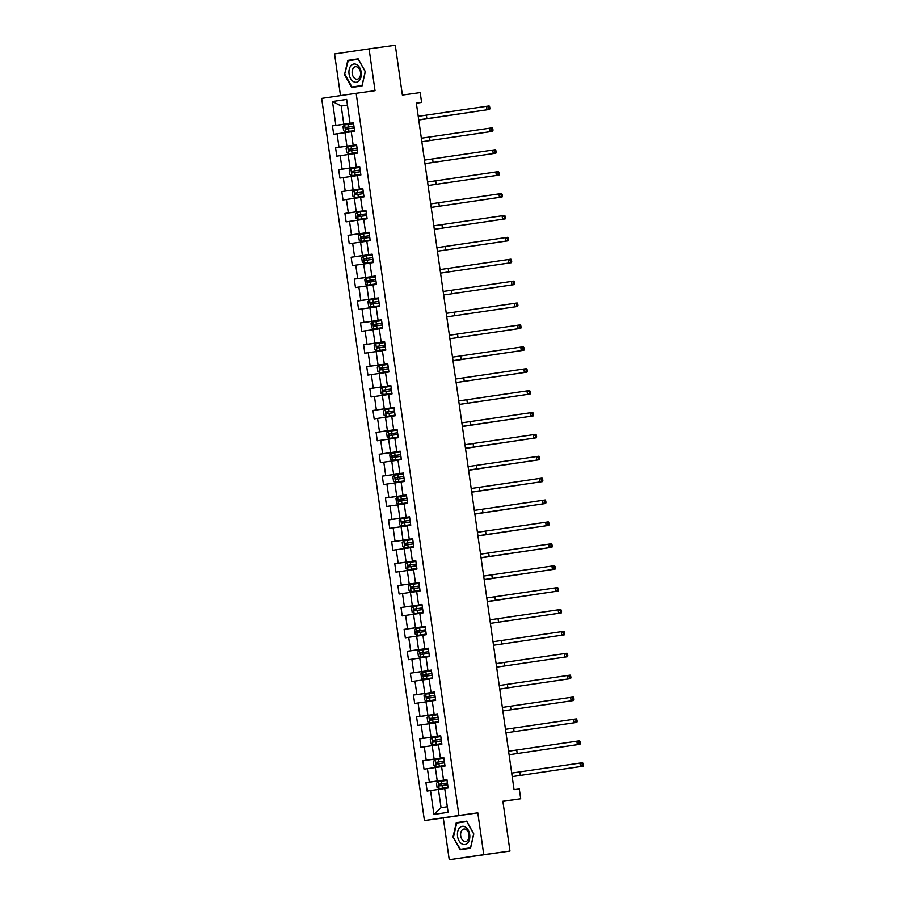 <?xml version="1.0" encoding="UTF-8"?>
<svg xmlns="http://www.w3.org/2000/svg" width="905" height="905" viewBox="0 0 905 905"><rect width="100%" height="100%" fill="white"/><g stroke="black" fill="none" stroke-linecap="round" stroke-linejoin="round"><path stroke-width="1.36" d="M449.242 859.75L509.968 851.039L483.756 854.659L477.806 812.837L458.937 815.439L424.422 820.541L443.292 817.928L449.242 859.75L483.756 854.659M458.937 815.439L356.163 93.294L321.648 98.396L424.422 820.541M356.163 93.294L375.032 90.692L369.082 48.87L334.567 53.961L340.495 95.613M369.082 48.87L395.293 45.25L402.374 95.07L420.203 92.604L421.594 102.435L416.357 103.159L514.063 789.658L519.3 788.934L520.703 798.753L502.875 801.219L509.968 851.039M332.474 101.518L335.868 125.376L332.463 125.874L333.662 134.302L337.067 133.793L338.979 147.266L335.574 147.775L336.773 156.192L340.178 155.694L342.101 169.156L338.696 169.665L339.895 178.081L343.3 177.584L345.212 191.057L341.807 191.555L343.006 199.971L346.411 199.473L348.323 212.947L344.918 213.444L346.117 221.861L349.522 221.363L351.445 234.836L348.04 235.334L349.24 243.762L352.645 243.253L354.556 256.726L351.151 257.235L352.35 265.651L355.756 265.142L357.679 278.616L354.274 279.125L355.473 287.541L358.878 287.043L360.79 300.505L357.385 301.014L358.584 309.431L361.989 308.933L363.912 322.406L360.507 322.904L361.695 331.321L365.1 330.823L367.023 344.296L363.618 344.794L364.817 353.222L368.222 352.712L370.134 366.186L366.729 366.683L367.928 375.111L371.333 374.602L373.256 388.075L369.851 388.584L371.05 397.001L374.455 396.503L376.367 409.965L372.962 410.474L374.161 418.891L377.566 418.393L379.489 431.866L376.084 432.364L377.283 440.78L380.688 440.283L382.6 453.756L379.195 454.253L380.394 462.67L383.799 462.172L385.711 475.645L382.306 476.143L383.505 484.571L386.91 484.062L388.833 497.535L385.428 498.044L386.627 506.461L390.032 505.952L391.944 519.425L388.539 519.934L389.738 528.35L393.143 527.853L395.066 541.314L391.661 541.823L392.861 550.24L396.266 549.742L398.177 563.215L394.772 563.713L395.971 572.13L399.377 571.632L401.3 585.105L397.895 585.603L399.082 594.031L402.487 593.522L404.411 606.995L401.006 607.493L402.205 615.92L405.61 615.411L407.522 628.885L404.116 629.394L405.316 637.81L408.721 637.301L410.644 650.774L407.239 651.283L408.438 659.7L411.843 659.202L413.755 672.675L410.35 673.173L411.549 681.589L414.954 681.092L416.877 694.565L413.472 695.063L414.671 703.479L418.076 702.981L419.988 716.455L416.583 716.952L417.782 725.38L421.187 724.871L423.099 738.344L419.694 738.853L420.893 747.27L424.298 746.761L426.221 760.234L422.816 760.743L424.015 769.159L427.42 768.662L429.332 782.124L425.927 782.633L427.126 791.049L430.531 790.551L433.925 814.409L448.111 812.317L444.717 788.459L448.122 787.95L446.923 779.533L443.518 780.031L441.595 766.569L445 766.06L443.801 757.643L440.396 758.141L438.484 744.668L441.889 744.17L440.69 735.754L437.285 736.251L435.362 722.778L438.767 722.281L437.568 713.853L434.162 714.362L432.251 700.889L435.656 700.391L434.457 691.963L431.052 692.472L429.14 678.999L432.545 678.49L431.346 670.073L427.941 670.582L426.017 657.109L429.423 656.6L428.223 648.184L424.818 648.681L422.906 635.208L426.312 634.71L425.112 626.294L421.707 626.792L419.784 613.318L423.189 612.821L421.99 604.404L418.585 604.902L416.673 591.429L420.078 590.931L418.879 582.503L415.474 583.012L413.551 569.539L416.956 569.03L415.768 560.614L412.363 561.123L410.44 547.649L413.845 547.14L412.646 538.724L409.241 539.222L407.329 525.76L410.734 525.251L409.535 516.834L406.13 517.332L404.207 503.859L407.612 503.361L406.413 494.945L403.008 495.442L401.096 481.969L404.501 481.471L403.302 473.044L399.897 473.553L397.974 460.079L401.379 459.582L400.18 451.154L396.775 451.663L394.863 438.19L398.268 437.681L397.069 429.264L393.664 429.773L391.752 416.3L395.157 415.791L393.958 407.374L390.553 407.872L388.63 394.399L392.035 393.901L390.836 385.485L387.431 385.983L385.519 372.509L388.924 372.012L387.725 363.595L384.32 364.093L382.396 350.62L385.802 350.122L384.602 341.694L381.197 342.203L379.286 328.73L382.691 328.221L381.491 319.804L378.086 320.313L376.163 306.84L379.568 306.331L378.381 297.915L374.975 298.412L373.052 284.951L376.457 284.442L375.258 276.025L371.853 276.523L369.941 263.05L373.346 262.552L372.147 254.135L368.742 254.633L366.819 241.16L370.224 240.662L369.025 232.234L365.62 232.743L363.708 219.27L367.113 218.772L365.914 210.345L362.509 210.854L360.586 197.381L363.991 196.871L362.792 188.455L359.387 188.964L357.475 175.491L360.88 174.982L359.681 166.565L356.276 167.063L354.364 153.59L357.769 153.092L356.57 144.676L353.165 145.173L351.242 131.7L354.647 131.202L353.448 122.786L350.043 123.284L346.649 99.426L332.474 101.518L341.196 105.998L343.787 124.245L353.47 122.91M443.518 780.031L446.934 779.601M446.934 779.658L437.262 781.004L435.339 767.531L441.606 766.659M429.332 782.124L437.262 781.004M427.42 768.662L435.339 767.531M440.396 758.141L443.812 757.711M443.823 757.768L434.14 759.103L432.228 745.641L438.495 744.77M426.221 760.234L434.14 759.103M424.298 746.761L432.228 745.641M437.285 736.251L440.701 735.822M440.701 735.878L431.029 737.213L429.117 723.74L435.384 722.88M423.099 738.344L431.029 737.213M421.187 724.871L429.117 723.74M434.162 714.362L437.579 713.921M437.59 713.988L427.918 715.323L425.995 701.85L432.262 700.99M419.988 716.455L427.918 715.323M418.076 702.981L425.995 701.85M431.052 692.472L434.468 692.031M434.479 692.099L424.796 693.434L422.884 679.96L429.151 679.089M416.877 694.565L424.796 693.434M414.954 681.092L422.884 679.96M427.941 670.582L431.346 670.141M431.357 670.209L421.685 671.544L419.762 658.071L426.029 657.2M413.755 672.675L421.685 671.544M411.843 659.202L419.762 658.071M424.818 648.681L428.235 648.251M428.246 648.308L418.563 649.643L416.651 636.181L422.918 635.31M410.644 650.774L418.563 649.643M408.721 637.301L416.651 636.181M421.707 626.792L425.124 626.362M425.124 626.418L415.452 627.753L413.528 614.28L419.807 613.42M407.522 628.885L415.452 627.753M405.61 615.411L413.528 614.28M418.585 604.902L422.002 604.461M422.013 604.529L412.341 605.864L410.418 592.39L416.685 591.531M404.411 606.995L412.341 605.864M402.487 593.522L410.418 592.39M415.474 583.012L418.891 582.571M418.902 582.639L409.218 583.974L407.307 570.501L413.574 569.641M401.3 585.105L409.218 583.974M399.377 571.632L407.307 570.501M412.363 561.123L415.768 560.681M415.78 560.749L406.107 562.084L404.184 548.611L410.451 547.74M398.177 563.215L406.107 562.084M396.266 549.742L404.184 548.611M409.241 539.222L412.657 538.792M412.669 538.848L402.985 540.195L401.073 526.721L407.341 525.85M395.066 541.314L402.985 540.195M393.143 527.853L401.073 526.721M406.13 517.332L409.546 516.902M409.546 516.959L399.874 518.294L397.951 504.832L404.218 503.961M391.944 519.425L399.874 518.294M390.032 505.952L397.951 504.832M403.008 495.442L406.424 495.012M406.435 495.069L396.752 496.404L394.84 482.931L401.107 482.071M388.833 497.535L396.752 496.404M386.91 484.062L394.84 482.931M399.897 473.553L403.313 473.111M403.313 473.179L393.641 474.514L391.729 461.041L397.996 460.181M385.711 475.645L393.641 474.514M383.799 462.172L391.729 461.041M396.775 451.663L400.191 451.222M400.202 451.29L390.53 452.624L388.607 439.151L394.874 438.28M382.6 453.756L390.53 452.624M380.688 440.283L388.607 439.151M393.664 429.773L397.08 429.332M397.091 429.4L387.408 430.735L385.496 417.262L391.763 416.391M379.489 431.866L387.408 430.735M377.566 418.393L385.496 417.262M390.553 407.872L393.958 407.442M393.969 407.499L384.297 408.834L382.374 395.372L388.641 394.501M376.367 409.965L384.297 408.834M374.455 396.503L382.374 395.372M387.431 385.983L390.847 385.553M390.858 385.609L381.175 386.944L379.263 373.471L385.53 372.611M373.256 388.075L381.175 386.944M371.333 374.602L379.263 373.471M384.32 364.093L387.736 363.652M387.736 363.719L378.064 365.054L376.141 351.581L382.419 350.721M370.134 366.186L378.064 365.054M368.222 352.712L376.141 351.581M381.197 342.203L384.614 341.762M384.625 341.83L374.953 343.165L373.03 329.692L379.297 328.832M367.023 344.296L374.953 343.165M365.1 330.823L373.03 329.692M378.086 320.313L381.503 319.872M381.514 319.94L371.831 321.275L369.919 307.802L376.186 306.931M363.912 322.406L371.831 321.275M361.989 308.933L369.919 307.802M374.975 298.412L378.381 297.983M378.392 298.039L368.72 299.385L366.797 285.912L373.064 285.041M360.79 300.505L368.72 299.385M358.878 287.043L366.797 285.912M371.853 276.523L375.27 276.093M375.281 276.149L365.597 277.484L363.686 264.022L369.953 263.151M357.679 278.616L365.597 277.484M355.756 265.142L363.686 264.022M368.742 254.633L372.159 254.203M372.159 254.26L362.486 255.595L360.563 242.121L366.83 241.262M354.556 256.726L362.486 255.595M352.645 243.253L360.563 242.121M365.62 232.743L369.036 232.302M369.048 232.37L359.364 233.705L357.452 220.232L363.719 219.372M351.445 234.836L359.364 233.705M349.522 221.363L357.452 220.232M362.509 210.854L365.925 210.413M365.925 210.48L356.253 211.815L354.341 198.342L360.609 197.471M348.323 212.947L356.253 211.815M346.411 199.473L354.341 198.342M359.387 188.964L362.803 188.523M362.815 188.591L353.142 189.926L351.219 176.452L357.486 175.581M345.212 191.057L353.142 189.926M343.3 177.584L351.219 176.452M356.276 167.063L359.692 166.633M359.704 166.69L350.02 168.025L348.108 154.563L354.375 153.692M342.101 169.156L350.02 168.025M340.178 155.694L348.108 154.563M353.165 145.173L356.57 144.743M356.581 144.8L346.909 146.135L344.986 132.662L351.253 131.802M338.979 147.266L346.909 146.135M337.067 133.793L344.986 132.662M350.043 123.284L353.459 122.842M347.463 105.138L341.196 105.998L347.452 105.082M335.868 125.376L343.787 124.245M502.897 801.389L520.703 798.753M416.368 103.204L421.594 102.435M444.728 788.549L438.461 789.42L441.052 807.667L447.319 806.74M433.925 814.409L441.052 807.667M430.531 790.551L438.461 789.42M332.463 125.874L353.482 122.978M335.574 147.775L356.593 144.868M338.696 169.665L359.704 166.758M341.807 191.555L362.826 188.647M344.918 213.444L365.937 210.548M348.04 235.334L369.059 232.438M351.151 257.235L372.17 254.328M354.274 279.125L375.292 276.217M357.385 301.014L378.403 298.107M360.507 322.904L381.514 320.008M363.618 344.794L384.636 341.898M366.729 366.683L387.747 363.787M369.851 388.584L390.87 385.677M372.962 410.474L393.98 407.567M376.084 432.364L397.091 429.456M379.195 454.253L400.214 451.357M382.306 476.143L403.325 473.247M385.428 498.044L406.447 495.137M388.539 519.934L409.558 517.027M391.661 541.823L412.68 538.916M394.772 563.713L415.791 560.817M397.895 585.603L418.902 582.707M401.006 607.493L422.024 604.597M404.116 629.394L425.135 626.486M407.239 651.283L428.257 648.376M410.35 673.173L431.368 670.266M413.472 695.063L434.479 692.167M416.583 716.952L437.601 714.056M419.694 738.853L440.712 735.946M422.816 760.743L443.835 757.836M425.927 782.633L446.946 779.725M344.522 74.708L351.649 87.48L362.045 85.941L365.315 71.631L358.188 58.859L347.792 60.397L344.522 74.708L348.221 60.759L358.29 59.278L365.201 71.653L362.034 85.522L351.955 87.004L345.054 74.629M477.806 812.837L443.292 817.928M470.532 848.223L473.801 833.912L466.675 821.14L456.278 822.679L453.009 836.989L460.136 849.761L470.532 848.223M358.21 58.893L352.102 60.194M352.192 59.787L347.792 60.397M466.697 821.186L460.588 822.475M470.623 847.827L460.441 849.286L453.009 836.989M460.679 822.068L456.278 822.679M418.234 116.338L489.107 105.93L489.684 106.914L488.643 107.062L488.836 108.464L489.888 108.317L489.684 106.914M488.836 108.464L486.992 109.799L489.605 109.437L418.732 119.856L486.992 109.799L486.494 106.292L488.643 107.062M489.605 109.437L489.888 108.317M345.687 131.881L354.568 130.614L345.687 131.881L343.617 130.75L343.018 126.542L344.647 124.913L345.631 131.859M344.647 124.913L353.561 123.6M347.644 128.883L347.407 127.198L353.946 126.27L348.346 127.062L345.902 127.413L346.14 129.098L354.183 127.956M470.283 112.288L418.755 120.026L470.046 112.333M353.222 81.484A9.208 6.131 -97.9 0 0 361.027 76.925A9.208 6.131 -97.9 0 0 357.034 64.798A9.208 6.131 -97.9 0 0 349.228 69.357A9.208 6.131 -97.9 0 0 353.222 81.484M355.065 78.678A6.312 4.197 -97.9 0 0 357.226 79.221A6.312 4.197 -97.9 0 0 360.609 74.018A6.312 4.197 -97.9 0 0 357.667 67.253A6.312 4.197 -97.9 0 0 355.507 66.721A6.312 4.197 -97.9 0 0 352.124 71.925A6.312 4.197 -97.9 0 0 355.065 78.678M362.136 85.545L351.955 87.004M469.684 834.523A9.208 6.131 -97.9 0 0 462.319 826.299A9.208 6.131 -97.9 0 0 457.557 836.322A9.208 6.131 -97.9 0 0 464.91 844.546A9.208 6.131 -97.9 0 0 469.684 834.523M469.005 834.636A6.312 4.197 -97.9 0 0 463.994 829.003A6.312 4.197 -97.9 0 0 460.702 835.858A6.312 4.197 -97.9 0 0 465.713 841.503A6.312 4.197 -97.9 0 0 469.005 834.636M453.541 836.91L456.708 823.041L466.788 821.559L473.688 833.935L470.521 847.804L460.441 849.286M421.345 138.227L492.23 127.82L492.806 128.804L491.754 128.951L491.958 130.354L492.999 130.207L492.806 128.804M491.958 130.354L490.103 131.689L492.727 131.327L421.854 141.757L490.103 131.689L489.605 128.182L491.754 128.951M492.727 131.327L492.999 130.207M424.468 160.117L495.34 149.71L495.917 150.694L494.865 150.841L495.069 152.244L496.121 152.097L495.917 150.694M495.069 152.244L493.225 153.59L495.838 153.228L424.965 163.647L493.225 153.59L492.716 150.072L494.865 150.841M495.838 153.228L496.121 152.097M348.798 153.771L357.679 152.504L348.798 153.771L346.739 152.651L346.14 148.431L347.758 146.802L348.753 153.748M347.758 146.802L356.683 145.49M357.056 148.16L349.013 149.302L349.251 150.988L357.305 149.845M350.767 150.773L350.518 149.099L357.068 148.171M351.921 175.661L360.801 174.405L351.921 175.661L349.85 174.541L349.251 170.332L350.88 168.692L351.864 175.638M350.88 168.692L359.794 167.38M360.179 170.049L352.124 171.192L352.373 172.878L360.416 171.735M353.878 172.674L353.64 170.988L360.179 170.061M427.579 182.007L498.463 171.611L499.04 172.584L497.988 172.731L498.18 174.133L499.232 173.998L499.04 172.584M498.18 174.133L496.336 175.48L498.96 175.118L428.088 185.536L496.336 175.48L495.838 171.973L497.988 172.731M498.96 175.118L499.232 173.998M430.701 203.908L501.574 193.5L502.151 194.484L501.099 194.62L501.302 196.023L502.354 195.887L502.151 194.484M501.302 196.023L499.447 197.369L502.071 197.007L431.199 207.426L499.447 197.369L498.949 193.862L501.099 194.62M502.071 197.007L502.354 195.887M433.812 225.798L504.685 215.39L505.262 216.374L504.221 216.521L504.413 217.924L505.465 217.777L505.262 216.374M504.413 217.924L502.569 219.259L505.194 218.897L434.31 229.316L502.569 219.259L502.071 215.752L504.221 216.521M505.194 218.897L505.465 217.777M362.916 189.281L354.036 190.536L352.373 192.222L352.973 196.43L355.031 197.561L363.912 196.295M355.031 197.561L363.912 196.306M363.29 191.939L355.246 193.082L355.484 194.767L363.527 193.625M356.989 194.564L356.751 192.878L363.29 191.951M366.027 211.17L357.147 212.437L355.484 214.112L356.084 218.32L358.154 219.451L367.023 218.184M358.154 219.451L367.034 218.196M366.412 213.829L358.357 214.983L358.595 216.657L366.649 215.514M360.111 216.453L359.873 214.768L366.412 213.84M369.15 233.06L360.269 234.327L358.606 236.001L359.206 240.21L361.265 241.341L370.145 240.074M361.265 241.341L370.145 240.085M363.222 238.343L362.984 236.657L369.523 235.73L361.48 236.872L361.717 238.558L369.76 237.404M372.26 254.95L363.38 256.217L361.717 257.891L362.317 262.099L364.387 263.231L373.256 261.964M364.387 263.231L373.256 261.975M366.344 260.233L366.095 258.547L372.645 257.631L367.034 258.411L364.591 258.762L364.828 260.448L372.883 259.305M367.498 285.12L376.378 283.865L367.498 285.12L365.428 284L364.828 279.792L366.457 278.152L367.441 285.098M366.457 278.152L375.371 276.84M369.455 282.134L369.217 280.448L375.756 279.521L367.713 280.652L367.95 282.337L375.994 281.195M370.609 307.021L379.489 305.754L370.609 307.021L368.55 305.89L367.95 301.682L369.568 300.041L370.564 306.987M369.568 300.041L378.494 298.729M372.566 304.023L372.328 302.338L378.867 301.41L373.267 302.191L370.824 302.542L371.061 304.227L379.116 303.085M373.731 328.911L382.611 327.644L373.731 328.911L371.661 327.78L371.061 323.571L372.69 321.931L373.675 328.877M372.69 321.931L381.605 320.63M375.688 325.913L375.451 324.228L381.989 323.3L373.935 324.431L374.184 326.117L382.227 324.974M376.842 350.801L385.722 349.534L376.842 350.801L374.783 349.669L374.184 345.461L375.801 343.821L376.797 350.767M375.801 343.821L384.727 342.52M378.799 347.803L378.562 346.117L385.1 345.19L377.057 346.332L377.295 348.006L385.338 346.864M379.964 372.69L388.833 371.423L379.964 372.69L377.894 371.559L377.295 367.351L378.923 365.722L379.908 372.668M378.923 365.722L387.838 364.41M381.921 369.693L381.684 368.007L388.222 367.079L382.611 367.871L380.168 368.222L380.405 369.907L388.46 368.765M504.56 353.097L453.032 360.835L504.323 353.142M383.075 394.58L391.956 393.313L383.075 394.58L381.005 393.46L380.417 389.24L382.034 387.612L383.019 394.557M382.034 387.612L390.949 386.299M385.032 391.582L384.795 389.908L391.333 388.98L385.734 389.761L383.29 390.112L383.528 391.797L391.571 390.655M386.197 416.47L395.066 415.214L386.197 416.47L384.127 415.35L383.528 411.142L385.157 409.501L386.141 416.447M385.157 409.501L394.071 408.189M388.155 413.483L387.906 411.798L394.456 410.87L386.401 412.001L386.639 413.687L394.693 412.544M389.308 438.371L398.189 437.104L389.308 438.371L387.238 437.239L386.639 433.031L388.268 431.391L389.252 438.337M388.268 431.391L397.182 430.09M391.265 435.373L391.028 433.687L397.567 432.76L389.512 433.891L389.761 435.577L397.804 434.434M462.376 426.493L513.667 418.811M513.904 418.777L462.376 426.515M392.419 460.26L401.3 458.993L392.419 460.26L390.36 459.129L389.761 454.921L391.379 453.281L392.374 460.226M391.379 453.281L400.304 451.98M394.376 457.263L394.139 455.577L400.677 454.649L392.634 455.792L392.872 457.466L400.915 456.324M465.487 448.382L516.789 440.701M517.015 440.667L465.498 448.405M395.542 482.15L404.411 480.883L395.542 482.15L393.471 481.019L392.872 476.811L394.501 475.17L395.485 482.127M394.501 475.17L403.415 473.869M397.499 479.152L397.261 477.467L403.8 476.539L395.745 477.682L395.983 479.367L404.037 478.213M468.609 470.272L519.9 462.591M520.137 462.557L468.609 470.295M398.653 504.04L407.533 502.773L398.653 504.04L396.594 502.909L395.994 498.7L397.612 497.071L398.607 504.017M397.612 497.071L406.537 495.759M400.61 501.042L400.372 499.356L406.911 498.44L401.311 499.221L398.867 499.571L399.105 501.257L407.148 500.114M471.72 492.173L523.011 484.492M523.248 484.458L471.72 492.184M401.775 525.929L410.644 524.674L401.775 525.929L399.705 524.81L399.105 520.601L400.734 518.961L401.718 525.907M400.734 518.961L409.648 517.649M403.732 522.943L403.483 521.257L410.033 520.33L401.978 521.461L402.216 523.147L410.27 522.004M474.842 514.063L526.133 506.381M526.359 506.348L474.842 514.074M404.886 547.83L413.766 546.563L404.886 547.83L402.815 546.699L402.216 542.491L403.845 540.851L404.829 547.797M403.845 540.851L412.759 539.538M406.843 544.833L406.605 543.147L413.144 542.219L405.101 543.351L405.338 545.036L413.381 543.894M477.953 535.952L529.244 528.271M529.482 528.237L477.953 535.964M407.997 569.72L416.877 568.453L407.997 569.72L405.938 568.589L405.338 564.381L406.956 562.74L407.951 569.686M406.956 562.74L415.881 561.439M409.954 566.722L409.716 565.037L416.255 564.109L410.655 564.89L408.212 565.24L408.449 566.926L416.504 565.783M481.064 557.842L532.366 550.161M532.593 550.127L481.075 557.865M411.119 591.61L419.999 590.343L411.119 591.61L409.049 590.479L408.449 586.27L410.078 584.63L411.062 591.576M410.078 584.63L418.992 583.329M413.076 588.612L412.838 586.926L419.377 585.999L411.323 587.141L411.571 588.816L419.615 587.673M484.186 579.732L535.477 572.051M535.715 572.017L484.186 579.754M436.923 247.687L507.807 237.28L508.384 238.264L507.332 238.411L507.535 239.814L508.576 239.667L508.384 238.264M507.535 239.814L505.68 241.149L508.305 240.787L437.432 251.217L505.68 241.149L505.182 237.642L507.332 238.411M508.305 240.787L508.576 239.667M440.045 269.577L510.918 259.169L511.495 260.154L510.454 260.301L510.646 261.703L511.698 261.556L511.495 260.154M510.646 261.703L508.802 263.038L511.416 262.676L440.543 273.106L508.802 263.038L508.305 259.531L510.454 260.301M511.416 262.676L511.698 261.556M443.156 291.467L514.04 281.07L514.617 282.043L513.565 282.19L513.769 283.593L514.809 283.446L514.617 282.043M513.769 283.593L511.913 284.939L514.538 284.577L443.665 294.996L511.913 284.939L511.416 281.432L513.565 282.19M514.538 284.577L514.809 283.446M446.278 313.356L517.151 302.96L517.728 303.944L516.676 304.08L516.879 305.483L517.932 305.347L517.728 303.944M516.879 305.483L515.035 306.829L517.649 306.467L446.776 316.886L515.035 306.829L514.526 303.322L516.676 304.08M517.649 306.467L517.932 305.347M449.389 335.257L520.262 324.85L520.839 325.834L519.798 325.981L519.99 327.384L521.042 327.237L520.839 325.834M519.99 327.384L518.146 328.719L520.771 328.357L449.887 338.775L518.146 328.719L517.649 325.212L519.798 325.981M520.771 328.357L521.042 327.237M452.5 357.147L523.384 346.739L523.961 347.724L522.909 347.871L523.113 349.273L524.165 349.126L523.961 347.724M523.113 349.273L521.257 350.608L523.882 350.246L453.009 360.665L521.257 350.608L520.76 347.101L522.909 347.871M523.882 350.246L524.165 349.126M455.622 379.037L526.495 368.629L527.072 369.613L526.031 369.76L526.224 371.163L527.276 371.016L527.072 369.613M456.12 382.544L524.38 372.498L523.882 368.991L526.031 369.76M526.224 371.163L524.38 372.498L526.993 372.136L456.12 382.566M526.993 372.136L527.276 371.016M458.733 400.926L529.617 390.519L530.194 391.503L529.142 391.65L529.346 393.053L530.387 392.906L530.194 391.503M459.231 404.433L527.491 394.399L526.993 390.881L529.142 391.65M529.346 393.053L527.491 394.399L530.115 394.037L459.242 404.456M530.115 394.037L530.387 392.906M461.855 422.816L532.728 412.42L533.305 413.393L532.253 413.54L532.457 414.943L533.509 414.807L533.305 413.393M462.353 426.323L530.613 416.289L530.104 412.782L532.253 413.54M532.457 414.943L530.613 416.289L533.226 415.927L462.353 426.346M533.226 415.927L533.509 414.807M464.966 444.717L535.851 434.31L536.427 435.294L535.375 435.429L535.568 436.832L536.62 436.696L536.427 435.294M465.464 448.224L533.724 438.178L533.226 434.672L535.375 435.429M535.568 436.832L533.724 438.178L536.348 437.816L465.475 448.235M536.348 437.816L536.62 436.696M468.089 466.607L538.961 456.199L539.538 457.183L538.486 457.33L538.69 458.733L539.742 458.586L539.538 457.183M468.586 470.114L536.835 460.068L536.337 456.561L538.486 457.33M538.69 458.733L536.835 460.068L539.459 459.706L468.586 470.125M539.459 459.706L539.742 458.586M471.2 488.496L542.072 478.089L542.649 479.073L541.609 479.22L541.801 480.623L542.853 480.476L542.649 479.073M471.697 492.003L539.957 481.958L539.459 478.451L541.609 479.22M541.801 480.623L539.957 481.958L542.581 481.596L471.697 492.026M542.581 481.596L542.853 480.476M474.31 510.386L545.195 499.979L545.772 500.963L544.72 501.11L544.923 502.513L545.964 502.365L545.772 500.963M474.82 513.893L543.068 503.847L542.57 500.341L544.72 501.11M544.923 502.513L543.068 503.847L545.692 503.485L474.82 513.916M545.692 503.485L545.964 502.365M477.433 532.276L548.306 521.88L548.883 522.852L547.842 523L548.034 524.402L549.086 524.255L548.883 522.852M477.931 535.783L546.19 525.748L545.692 522.242L547.842 523M548.034 524.402L546.19 525.748L548.803 525.386L477.931 535.805M548.803 525.386L549.086 524.255M480.544 554.165L551.428 543.769L552.005 544.753L550.953 544.889L551.156 546.292L552.197 546.156L552.005 544.753M551.156 546.292L549.301 547.638L551.926 547.276L481.053 557.695L549.301 547.638L548.803 544.131L550.953 544.889M551.926 547.276L552.197 546.156M483.666 576.066L554.539 565.659L555.116 566.643L554.064 566.79L554.267 568.193L555.319 568.046L555.116 566.643M554.267 568.193L552.423 569.528L555.037 569.166L484.164 579.585L552.423 569.528L551.914 566.021L554.064 566.79M555.037 569.166L555.319 568.046M486.777 597.956L557.661 587.549L558.227 588.533L557.186 588.68L557.378 590.083L558.43 589.936L558.227 588.533M557.378 590.083L555.534 591.418L558.159 591.056L487.275 601.474L555.534 591.418L555.037 587.911L557.186 588.68M558.159 591.056L558.43 589.936M489.899 619.846L560.772 609.438L561.349 610.423L560.297 610.57L560.5 611.972L561.553 611.825L561.349 610.423M560.5 611.972L558.645 613.307L561.27 612.945L490.397 623.375L558.645 613.307L558.147 609.8L560.297 610.57M561.27 612.945L561.553 611.825M493.01 641.736L563.883 631.328L564.46 632.312L563.419 632.459L563.611 633.862L564.663 633.715L564.46 632.312M563.611 633.862L561.767 635.208L564.381 634.846L493.508 645.265L561.767 635.208L561.27 631.69L563.419 632.459M564.381 634.846L564.663 633.715M496.121 663.625L567.005 653.229L567.582 654.202L566.53 654.349L566.734 655.752L567.774 655.605L567.582 654.202M566.734 655.752L564.878 657.098L567.503 656.736L496.63 667.155L564.878 657.098L564.381 653.591L566.53 654.349M567.503 656.736L567.774 655.605M414.23 613.5L423.11 612.233L414.23 613.5L412.171 612.368L411.571 608.16L413.189 606.531L414.185 613.477M413.189 606.531L422.115 605.219M416.187 610.502L415.949 608.816L422.488 607.889L416.888 608.68L414.445 609.031L414.682 610.717L422.726 609.574M538.826 593.906L487.309 601.644L538.588 593.952M417.352 635.389L426.221 634.122L417.352 635.389L415.282 634.269L414.682 630.05L416.311 628.421L417.296 635.367M416.311 628.421L425.226 627.108M419.309 632.391L419.072 630.717L425.61 629.79L419.999 630.57L417.556 630.921L417.793 632.606L425.848 631.464M420.463 657.279L429.343 656.023L420.463 657.279L418.393 656.159L417.805 651.951L419.422 650.31L420.406 657.256M419.422 650.31L428.337 648.998M422.42 654.292L422.183 652.607L428.721 651.679L420.678 652.81L420.916 654.496L428.959 653.353M423.585 679.18L432.454 677.913L423.585 679.18L421.515 678.049L420.916 673.84L422.545 672.2L423.529 679.146M422.545 672.2L431.459 670.899M425.542 676.182L425.293 674.497L431.843 673.569L423.789 674.7L424.026 676.386L432.081 675.243M499.243 685.526L570.116 675.119L570.693 676.103L569.641 676.239L569.845 677.641L570.897 677.506L570.693 676.103M569.845 677.641L568.001 678.988L570.614 678.626L499.741 689.044L568.001 678.988L567.492 675.481L569.641 676.239M570.614 678.626L570.897 677.506M426.696 701.07L435.577 699.803L426.696 701.07L424.626 699.938L424.026 695.73L425.655 694.09L426.64 701.036M425.655 694.09L434.57 692.789M428.653 698.072L428.416 696.386L434.954 695.459L426.9 696.601L427.149 698.275L435.192 697.133M502.354 707.416L573.238 697.008L573.815 697.993L572.763 698.14L572.956 699.542L574.008 699.395L573.815 697.993M572.956 699.542L571.112 700.877L573.736 700.515L502.863 710.934L571.112 700.877L570.614 697.37L572.763 698.14M573.736 700.515L574.008 699.395M429.807 722.959L438.687 721.692L429.807 722.959L427.748 721.828L427.149 717.62L428.766 715.979L429.762 722.925M428.766 715.979L437.692 714.679M431.764 719.961L431.527 718.276L438.065 717.348L430.022 718.491L430.26 720.176L438.303 719.023M505.476 729.306L576.349 718.898L576.926 719.882L575.874 720.029L576.078 721.432L577.13 721.285L576.926 719.882M576.078 721.432L574.223 722.767L576.847 722.405L505.974 732.835L574.223 722.767L573.725 719.26L575.874 720.029M576.847 722.405L577.13 721.285M432.929 744.849L441.798 743.582L432.929 744.849L430.859 743.718L430.26 739.509L431.889 737.88L440.803 736.568M441.188 739.238L433.133 740.381L433.371 742.066L441.425 740.924M434.886 741.851L434.649 740.166L441.188 739.249M431.923 737.835L432.873 744.826M508.587 751.195L579.46 740.788L580.037 741.772L578.996 741.919L579.189 743.322L580.241 743.175L580.037 741.772M579.189 743.322L577.345 744.657L579.969 744.295L509.085 754.725L577.345 744.657L576.847 741.15L578.996 741.919M579.969 744.295L580.241 743.175M436.04 766.739L444.921 765.483L436.04 766.739L433.981 765.619L433.382 761.41L435 759.77L443.925 758.458M444.298 761.128L436.255 762.27L436.493 763.956L444.536 762.813M437.997 763.752L437.76 762.067L444.298 761.139M435.045 759.725L435.995 766.716M511.698 773.085L582.582 762.689L583.159 763.662L582.107 763.809L582.311 765.211L583.352 765.064L583.159 763.662M582.311 765.211L580.456 766.558L583.08 766.196L512.207 776.614L580.456 766.558L579.958 763.051L582.107 763.809M583.08 766.196L583.352 765.064M439.163 788.64L448.032 787.373L439.163 788.64L437.092 787.508L436.493 783.3L438.122 781.66L447.036 780.348M447.421 783.017L439.366 784.16L439.604 785.845L447.658 784.703M441.12 785.642L440.871 783.956L447.421 783.029M438.156 781.615L439.106 788.606M426.368 115.173L426.866 118.679M348.583 128.748L348.957 131.406M347.961 124.392L348.346 127.062M347.407 127.198L345.902 127.413M429.479 137.062L429.988 140.569M432.601 158.952L433.099 162.459M351.694 150.637L352.079 153.307M351.083 146.282L351.457 148.952M350.518 149.099L349.013 149.302M354.817 172.527L355.19 175.197M354.194 168.183L354.579 170.841M353.64 170.988L352.124 171.192M435.712 180.842L436.21 184.349M438.835 202.731L439.332 206.25M441.945 224.632L442.443 228.139M353.991 190.582L354.986 197.528M357.928 194.417L358.312 197.086M357.305 190.073L357.69 192.731M356.751 192.878L355.246 193.082M357.113 212.471L358.097 219.417M361.05 216.306L361.423 218.976M360.428 211.962L360.801 214.632M359.873 214.768L358.357 214.983M360.224 234.361L361.219 241.318M364.161 238.207L364.545 240.866M363.539 233.852L363.923 236.522M362.984 236.657L361.48 236.872M363.346 256.262L364.33 263.208M367.272 260.097L367.656 262.767M366.661 255.742L367.034 258.411M366.095 258.547L364.591 258.762M370.394 281.987L370.767 284.656M369.772 277.631L370.156 280.301M369.217 280.448L367.713 280.652M373.505 303.876L373.889 306.546M372.894 299.532L373.267 302.191M372.328 302.338L370.824 302.542M376.627 325.766L377 328.436M376.005 321.422L376.39 324.081M375.451 324.228L373.935 324.431M379.738 347.667L380.123 350.326M379.116 343.312L379.5 345.981M378.562 346.117L377.057 346.332M382.86 369.557L383.234 372.215M382.238 365.201L382.611 367.871M381.684 368.007L380.168 368.222M385.971 391.446L386.356 394.116M385.349 387.091L385.734 389.761M384.795 389.908L383.29 390.112M389.082 413.336L389.467 416.006M388.471 408.992L388.845 411.651M387.906 411.798L386.401 412.001M392.204 435.226L392.578 437.896M391.582 430.882L391.967 433.54M391.028 433.687L389.512 433.891M395.315 457.115L395.7 459.785M394.693 452.772L395.078 455.441M394.139 455.577L392.634 455.792M398.438 479.017L398.811 481.675M397.815 474.661L398.189 477.331M397.261 477.467L395.745 477.682M401.548 500.906L401.933 503.565M400.926 496.551L401.311 499.221M400.372 499.356L398.867 499.571M404.659 522.796L405.044 525.466M404.049 518.441L404.422 521.11M403.483 521.257L401.978 521.461M407.782 544.686L408.155 547.355M407.16 540.342L407.544 543M406.605 543.147L405.101 543.351M410.893 566.575L411.277 569.245M410.282 562.231L410.655 564.89M409.716 565.037L408.212 565.24M414.015 588.476L414.388 591.135M413.393 584.121L413.777 586.791M412.838 586.926L411.323 587.141M445.068 246.522L445.565 250.029M448.179 268.412L448.676 271.919M451.29 290.301L451.799 293.808M454.412 312.191L454.91 315.709M457.523 334.092L458.021 337.599M460.645 355.982L461.143 359.489M463.756 377.871L464.254 381.378M466.867 399.761L467.376 403.268M469.989 421.651L470.487 425.158M473.1 443.541L473.598 447.059M476.222 465.442L476.72 468.948M479.333 487.331L479.831 490.838M482.456 509.221L482.953 512.728M485.566 531.111L486.064 534.617M488.677 553L489.186 556.518M491.8 574.901L492.297 578.408M494.911 596.791L495.408 600.298M498.033 618.681L498.531 622.188M501.144 640.57L501.642 644.077M504.255 662.46L504.764 665.967M417.126 610.366L417.51 613.024M416.504 606.011L416.888 608.68M415.949 608.816L414.445 609.031M420.248 632.256L420.621 634.925M419.626 627.9L419.999 630.57M419.072 630.717L417.556 630.921M423.359 654.145L423.744 656.815M422.737 649.801L423.121 652.46M422.183 652.607L420.678 652.81M426.47 676.035L426.855 678.705M425.859 671.691L426.232 674.349M425.293 674.497L423.789 674.7M507.377 684.35L507.875 687.868M429.592 697.925L429.966 700.594M428.97 693.581L429.355 696.25M428.416 696.386L426.9 696.601M510.488 706.251L510.986 709.758M432.703 719.826L433.088 722.484M432.081 715.47L432.466 718.14M431.527 718.276L430.022 718.491M513.61 728.14L514.108 731.647M435.825 741.715L436.199 744.374M435.203 737.36L435.577 740.03M434.649 740.166L433.133 740.381M516.721 750.03L517.219 753.537M438.936 763.605L439.321 766.275M438.314 759.25L438.699 761.92M437.76 762.067L436.255 762.27M519.843 771.92L520.341 775.427M442.047 785.495L442.432 788.165M441.436 781.151L441.81 783.809M440.871 783.956L439.366 784.16"/></g></svg>
